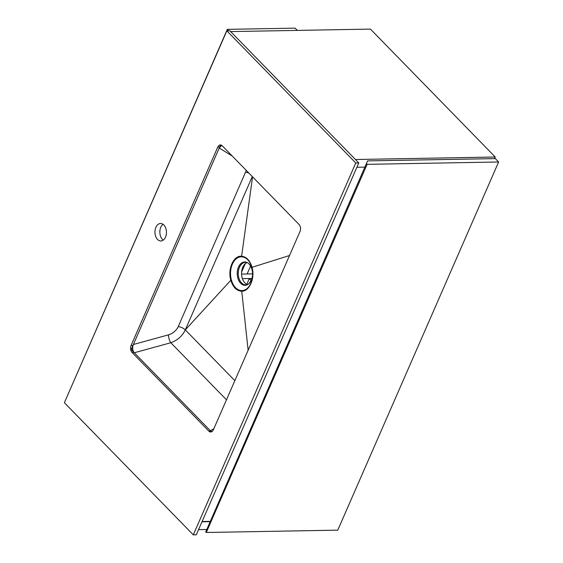 <?xml version="1.0" encoding="UTF-8"?>
<svg xmlns="http://www.w3.org/2000/svg" width="563" height="563" viewBox="0 0 563 563"><rect width="100%" height="100%" fill="white"/><g stroke="black" fill="none" stroke-linecap="round" stroke-linejoin="round"><path stroke-width="0.84" d="M198.556 529.649L206.579 529.501M201.99 521.795L209.971 521.655M65.688 399.709L227.304 29.36L295.132 28.15L297.327 30.402L230.647 31.584L370.433 29.1L495.236 157.021L494.532 158.632M356.872 167.274L364.859 167.134M355.45 159.512L495.236 157.021M247.115 273.984L250.619 265.975M245.229 263.766L241.611 272.049M202.117 521.507L210.098 521.366M205.72 531.922L206.269 532.485L337.779 530.149L498.621 161.989L495.334 158.618L367.59 160.891L205.72 531.922L367.59 160.891M206.269 532.485L367.111 164.333L498.621 161.989M367.111 164.333L366.562 163.77M251.95 278.474L242.4 278.643M252.597 273.885L241.569 274.082M246.819 284.287L249.247 278.727L251.893 278.678M249.247 278.727L251.119 280.641M227.304 29.36L228.712 30.803M220.562 144.944L131.165 349.56L211.449 431.849M247.03 262.661A11.246 7.389 -91 0 0 242.773 267.242A11.246 7.389 -91 0 0 247.417 284.533M250.894 283.21C248.656 288.031 245.588 290.494 241.689 290.607C236.889 290.212 233.455 286.694 231.379 280.043C229.964 274.484 230.281 269.205 232.336 264.188C234.574 259.367 237.642 256.904 241.541 256.791C246.334 257.185 249.775 260.711 251.844 267.362C253.266 272.928 252.949 278.206 250.894 283.21M155.895 227.311A8.748 5.743 -91 0 0 155.677 236.369A8.748 5.743 -91 0 0 160.856 240.978A8.748 5.743 -91 0 0 165.494 237.157A8.748 5.743 -91 0 0 165.719 228.099A8.748 5.743 -91 0 0 160.539 223.49A8.748 5.743 -91 0 0 155.895 227.311M163.003 224.278A8.748 5.743 -91 0 0 160.793 227.227A8.748 5.743 -91 0 0 163.284 240.098M358.779 162.925L229.859 30.782L226.847 30.831L64.379 402.707L193.292 534.85L196.311 534.794L358.779 162.925L355.76 162.974L226.847 30.831M193.292 534.85L355.76 162.974M222.286 145.803A4.997 3.279 -91 0 0 220.393 144.937A4.997 3.279 -91 0 0 217.733 147.126L131.088 345.457A4.997 3.279 -91 0 0 132.023 352.403L208.824 431.124A4.997 3.279 -91 0 0 210.717 431.99A4.997 3.279 -91 0 0 213.377 429.801L300.023 231.47A4.997 3.279 -91 0 0 299.087 224.531L222.286 145.803M221.336 145.134A4.997 3.279 -91 0 0 219.619 147.091L132.974 345.422A4.997 3.279 -91 0 0 133.91 352.368L210.71 431.089A4.997 3.279 -91 0 0 211.66 431.765M213.827 428.767L210.323 430.695L211.934 431.61M221.723 145.338L219.218 148.013L232.273 156.042M234.841 380.665L185.304 329.89C182.299 336.076 177.465 340.355 170.807 342.74A5.996 2.062 -105.4 0 1 168.499 334.851L133.375 344.5C132.214 347.765 132.523 350.517 134.297 352.769L170.807 342.74L226.481 399.807M231.379 280.043L230.823 280.261C232.969 287.144 236.523 290.789 241.485 291.198C249.36 291.796 255.363 278.073 251.992 267.144C249.845 260.261 246.291 256.615 241.33 256.214C233.469 255.588 227.452 269.346 230.823 280.261L185.304 329.89L252.294 176.564M241.689 290.607L248.135 350.242M251.844 267.362L289.523 255.511M241.541 256.791L252.555 176.831M251.33 280.219A11.689 7.678 -91 0 0 249.135 263.977A11.689 7.678 -91 0 0 238.494 267.066A11.689 7.678 -91 0 0 240.69 283.309A11.689 7.678 -91 0 0 251.33 280.219M239.465 267.298A11.246 7.389 89 0 1 245.433 262.386C250.422 261.584 254.905 273.02 251.344 280.156C249.156 283.492 247.938 284.906 247.713 284.399L245.834 284.871A11.246 7.389 89 0 1 239.176 278.945A11.246 7.389 89 0 1 239.465 267.298M219.619 147.091L217.733 147.126M210.71 431.089L208.824 431.124M133.91 352.368L132.023 352.403M132.974 345.422L131.088 345.457M168.499 334.851C173.01 333.423 176.254 330.685 178.239 326.624L246.291 170.413M245.665 172.285A5.996 2.59 -156.4 0 1 248.945 173.137M185.304 329.89A5.996 2.59 23.6 0 0 178.239 326.624"/></g></svg>
